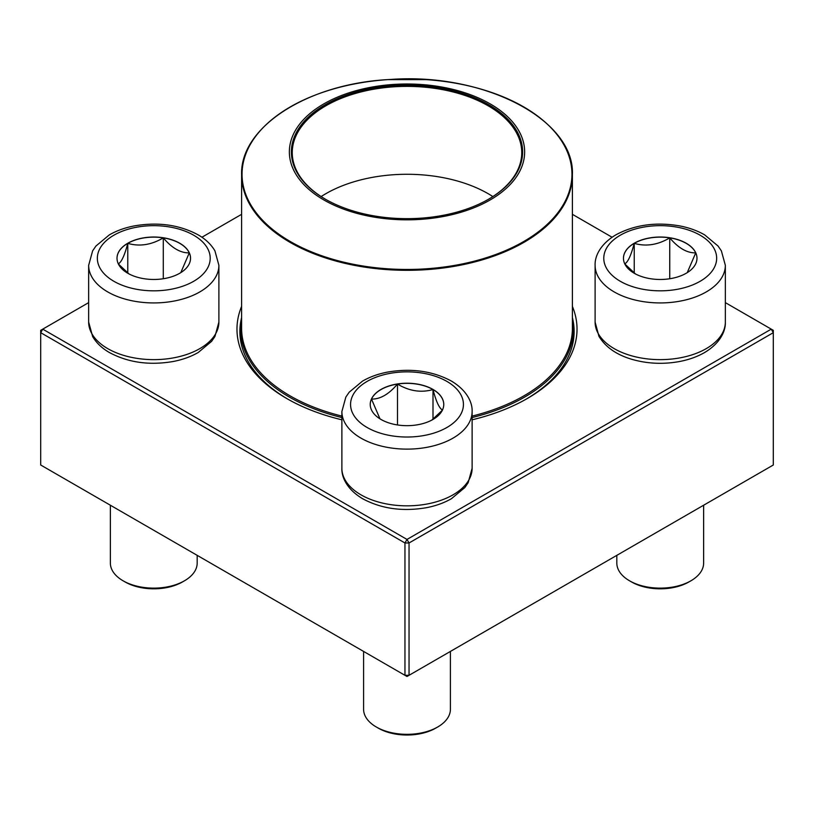 <?xml version="1.0" encoding="UTF-8"?>
<svg xmlns="http://www.w3.org/2000/svg" width="814" height="814" viewBox="0 0 814 814"><rect width="100%" height="100%" fill="white"/><g stroke="black" fill="none" stroke-linecap="round" stroke-linejoin="round"><path stroke-width="1.22" d="M409.045 675.305L773.3 465.008L773.3 332.682L409.045 542.979L409.045 675.305L407 676.485L404.955 675.305L404.955 542.979L40.7 332.682L40.7 465.008L404.955 675.305L409.045 675.305M572.395 306.379A170.024 98.158 180 0 1 527.228 398.545A170.024 98.158 180 0 1 472.12 419.81M341.88 419.81A170.024 98.158 180 0 1 286.772 398.545A170.024 98.158 180 0 1 241.605 306.379M88.655 302.625L42.745 329.141L407 539.438L771.255 329.141L725.345 302.625M612.077 237.24L572.395 214.326M241.605 214.326L201.923 237.24M241.605 317.623A167.124 96.49 0 0 0 239.876 331.502A167.124 96.49 0 0 0 287.81 399.135M526.19 399.135A167.124 96.49 0 0 0 574.124 331.502A167.124 96.49 0 0 0 572.395 317.623M40.7 330.321L40.7 332.682L42.745 329.141L40.7 330.321M404.955 542.979L409.045 542.979L407 539.438L404.955 542.979M773.3 332.682L773.3 330.321L771.255 329.141L773.3 332.682M127.778 243.244A36.762 21.225 180 0 1 167.847 238.644A36.762 21.225 180 0 1 190.537 258.252A36.762 21.225 180 0 1 153.775 279.467A36.762 21.225 180 0 1 117.013 258.252A36.762 21.225 180 0 1 127.778 243.244M110.368 505.229L110.368 563.064A43.407 25.061 0 0 0 123.077 580.789A43.407 25.061 0 0 0 184.473 580.789L184.473 580.789A43.407 25.061 0 0 0 197.181 563.064L197.181 555.351M184.473 580.789L182.428 581.969A40.517 23.392 180 0 1 125.122 581.969L123.077 580.789M190.537 258.303A36.762 21.225 0 0 0 189.286 252.869L180.789 272.639M128.917 273.88L118.396 264.001M118.264 263.858C121.418 262.312 124.593 255.474 127.778 243.355A36.762 21.225 0 0 0 117.013 258.303M163.288 237.871A36.762 21.225 0 0 0 127.778 243.355C139.54 246.774 151.373 244.943 163.288 237.871C171.958 248.097 180.616 253.103 189.286 252.869A36.762 21.225 0 0 0 163.288 237.871L163.288 278.744M127.778 243.355L127.778 273.056M381.003 419.454A36.762 21.225 180 0 1 370.238 404.446A36.762 21.225 180 0 1 407 383.221A36.762 21.225 180 0 1 443.762 404.446A36.762 21.225 180 0 1 421.072 424.053A36.762 21.225 180 0 1 381.003 419.454M363.593 651.424L363.593 709.269A43.407 25.061 0 0 0 376.302 726.994A43.407 25.061 0 0 0 437.698 726.994A43.407 25.061 0 0 0 450.407 709.269L450.407 651.424M376.302 726.994L378.347 728.174L376.302 726.994M437.698 726.994L435.653 728.174A40.517 23.392 180 0 1 378.347 728.174M443.762 404.507A36.762 21.225 0 0 0 432.997 389.56A36.762 21.225 0 0 0 397.486 384.066C409.249 391.117 421.082 392.948 432.997 389.56C436.141 401.587 439.316 408.414 442.511 410.053M442.378 410.205L431.858 420.085M379.975 418.834L371.489 399.074A36.762 21.225 0 0 0 370.238 404.507M397.486 384.066A36.762 21.225 0 0 0 371.489 399.074C380.158 399.298 388.827 394.291 397.486 384.066L397.486 424.949M432.997 389.56L432.997 419.251M686.222 273.25A36.762 21.225 180 0 1 646.153 277.859A36.762 21.225 180 0 1 623.463 258.252A36.762 21.225 180 0 1 660.225 237.027A36.762 21.225 180 0 1 696.988 258.252A36.762 21.225 180 0 1 686.222 273.25M616.819 555.351L616.819 563.064A43.407 25.061 0 0 0 629.527 580.789A43.407 25.061 0 0 0 690.923 580.789L690.923 580.789A43.407 25.061 0 0 0 703.632 563.064L703.632 505.229M688.878 581.969L690.923 580.789L688.878 581.969A40.517 23.392 180 0 1 631.572 581.969L629.527 580.789M624.714 263.858C627.869 262.312 631.043 255.474 634.228 243.355A36.762 21.225 0 0 0 623.463 258.303M669.739 237.871A36.762 21.225 0 0 0 634.228 243.355C645.99 246.774 657.824 244.943 669.739 237.871C678.398 248.097 687.067 253.093 695.736 252.869A36.762 21.225 0 0 0 669.739 237.871L669.739 278.744M696.988 258.303A36.762 21.225 0 0 0 695.736 252.869L687.24 272.639M635.368 273.88L624.847 264.001M634.228 243.355L634.228 273.056M572.395 318.549A166.402 96.072 180 0 1 573.402 329.141A166.402 96.072 180 0 1 472.12 417.551M341.88 417.551A166.402 96.072 180 0 1 240.598 329.141A166.402 96.072 180 0 1 241.605 318.549M451.974 89.153A117.643 67.918 180 0 1 478.652 205.779A117.643 67.918 180 0 1 290.374 160.806A117.643 67.918 180 0 1 451.974 89.153M451.2 90.232A115.619 66.748 180 0 1 488.756 199.115A115.619 66.748 180 0 1 325.244 199.115A115.619 66.748 180 0 1 310.856 114.845A115.619 66.748 180 0 1 451.2 90.232M325.559 199.288A114.743 66.249 180 0 1 292.257 152.625A114.743 66.249 180 0 1 450.875 91.412A114.743 66.249 180 0 1 521.743 152.625A114.743 66.249 180 0 1 488.441 199.288M193.681 281.288A56.431 32.58 0 0 0 168.376 226.78A56.431 32.58 0 0 0 99.267 266.677A56.431 32.58 0 0 0 193.681 281.288M218.895 322.049L214.927 336.518L211.589 341.371L198.24 352.482C190.934 356.685 182.58 359.696 173.158 361.508C149.155 365.598 127.778 362.535 109.035 352.32C101.791 348.087 96.327 342.826 92.633 336.548L88.655 322.049A65.12 37.597 0 0 0 128.856 356.776A65.12 37.597 0 0 0 199.817 348.626A65.12 37.597 0 0 0 218.895 322.049L218.895 265.333A65.12 37.597 180 0 1 199.817 291.921A65.12 37.597 180 0 1 128.856 300.071A65.12 37.597 180 0 1 88.655 265.333L92.623 250.865L95.96 246.011L109.31 234.9C116.616 230.698 124.969 227.686 134.391 225.885C158.394 221.784 179.772 224.847 198.514 235.073C205.759 239.296 211.223 244.556 214.916 250.834L218.895 265.333M446.906 381.41A56.431 32.58 0 0 0 352.493 396.011A56.431 32.58 0 0 0 421.601 435.917A56.431 32.58 0 0 0 446.906 381.41M472.12 468.243L468.152 482.712L464.814 487.576L451.465 498.677C444.159 502.889 435.805 505.891 426.383 507.702C402.655 511.762 381.44 508.791 362.759 498.799C346.866 489.387 341.453 477.045 341.88 468.243A65.12 37.597 0 0 0 360.958 494.831A65.12 37.597 0 0 0 431.919 502.981A65.12 37.597 0 0 0 472.12 468.243L472.12 411.538A65.12 37.597 180 0 1 407 449.125A65.12 37.597 180 0 1 341.88 411.538L345.848 397.059L349.186 392.206L362.535 381.105C369.841 376.892 378.195 373.88 387.617 372.079C411.345 368.02 432.56 370.991 451.241 380.972C467.063 390.344 472.537 402.665 472.12 411.538M620.319 235.205A56.431 32.58 0 0 0 645.624 289.723A56.431 32.58 0 0 0 714.733 249.817A56.431 32.58 0 0 0 620.319 235.205M725.345 322.049C725.762 330.922 720.288 343.243 704.466 352.604C697.069 356.837 688.603 359.829 679.049 361.609C663.034 364.448 647.456 363.726 632.305 359.452C616.656 354.904 605.535 347.181 598.931 336.274L595.105 322.049A65.12 37.597 0 0 0 635.307 356.776A65.12 37.597 0 0 0 706.267 348.626A65.12 37.597 0 0 0 725.345 322.049L725.345 265.333A65.12 37.597 180 0 1 660.225 302.93A65.12 37.597 180 0 1 595.105 265.333C594.688 256.461 600.162 244.139 615.984 234.778C634.666 224.786 655.881 221.825 679.609 225.885C689.031 227.686 697.384 230.698 704.69 234.9L718.04 246.011L721.377 250.865L725.345 265.333M572.395 174.837C575.071 119.719 484.015 72.405 390.384 79.467C308.414 83.221 239.886 126.821 241.605 174.837A165.395 95.492 180 0 0 343.773 263.064A165.395 95.492 180 0 0 572.395 174.837L572.395 328.307A165.395 95.492 180 0 1 472.12 416.086M341.88 416.086A165.395 95.492 180 0 1 241.605 328.307L241.605 174.837M343.935 262.22A164.957 95.238 0 0 0 559.422 210.633A164.957 95.238 0 0 0 470.065 86.213A164.957 95.238 0 0 0 254.579 137.81A164.957 95.238 0 0 0 343.935 262.22M321.143 196.571A114.743 66.249 180 0 1 450.875 179.314A114.743 66.249 180 0 1 492.857 196.571M387.993 79.609L426.007 79.609M88.655 322.049L88.655 265.333M341.88 468.243L341.88 411.538M595.105 322.049L595.105 265.333M240.598 329.141L240.598 340.466M573.402 329.141L573.402 340.466"/></g></svg>
